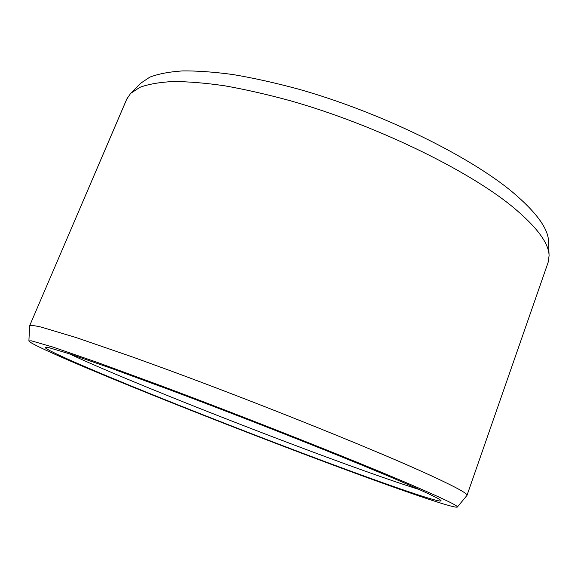 <?xml version="1.0" encoding="UTF-8"?>
<svg xmlns="http://www.w3.org/2000/svg" width="578" height="578" viewBox="0 0 578 578"><rect width="100%" height="100%" fill="white"/><g stroke="black" fill="none" stroke-linecap="round" stroke-linejoin="round"><path stroke-width="0.87" d="M394.283 478.635C424.989 491.77 440.588 499.132 441.065 500.736C441.325 503.597 389.254 485.585 326.664 462.255C263.351 438.644 189.346 409.78 130.606 385.75C80.631 365.296 42.519 348.52 45.185 347.183L48.704 347.588L70.502 354.141L112.305 368.692L171.298 390.41C248.959 419.52 343.917 457.162 394.283 478.635M419.252 489.508C364.306 472.515 226.663 420.249 134.934 382.253C106.583 370.527 84.561 360.975 68.861 353.599M130.642 93.398L140.555 83.326L149.81 77.141C158.228 73.905 169.101 71.831 182.424 70.921C197.127 70.754 213.99 71.968 233.013 74.548C253.113 77.943 274.601 82.712 297.475 88.853C379.32 111.756 469.011 155.684 512.751 192.308C536.406 212.357 548.341 228.78 548.558 241.575L549.086 255.7L548.139 262.354L466.988 495.397L457.321 507.079C453.968 508.727 396.934 488.858 330.464 464.055C263.163 438.912 185.589 408.653 123.071 383.098C70.545 361.611 29.153 343.513 28.9 340.904L29.637 325.761L126.849 98.954L130.642 93.398L139.84 87.35C148.286 84.222 159.275 82.286 172.8 81.541C187.756 81.541 204.966 82.95 224.423 85.754C245.014 89.38 267.058 94.402 290.568 100.81C374.732 124.682 467.342 169.694 512.318 206.577C536.644 226.757 548.898 243.136 549.086 255.7M466.988 495.397C468.202 493.518 451.953 485.007 418.241 469.849C363.244 445.241 255.266 401.963 167.663 369.739L132.507 356.973L75.862 337.458L41.392 327.134C34.644 325.587 30.728 325.125 29.637 325.761M28.9 340.904L31.494 340.854L53.046 347.103L97.321 362.392L161.638 385.996C247.203 417.995 353.714 460.218 408.429 483.62C442.502 498.243 458.802 506.061 457.321 507.079"/></g></svg>
